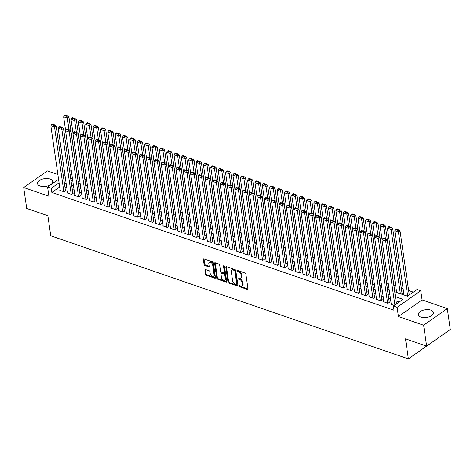 <?xml version="1.0" encoding="UTF-8"?>
<svg xmlns="http://www.w3.org/2000/svg" width="474" height="474" viewBox="0 0 474 474"><rect width="100%" height="100%" fill="white"/><g stroke="black" fill="none" stroke-linecap="round" stroke-linejoin="round"><path stroke-width="0.71" d="M239.127 286.041A0.675 0.409 -125.1 0 0 239.714 286.794L247.387 289.436A0.966 0.587 -125.1 0 0 247.825 289.401A0.966 0.587 -125.1 0 0 247.991 288.862L245.864 274.085A0.966 0.587 -125.1 0 0 245.022 273.018L237.35 270.376A0.675 0.409 -125.1 0 0 237.515 271.525L238.505 271.869A3.087 1.872 -125.1 0 1 241.195 275.287L241.373 276.52A3.087 1.872 -125.1 0 1 240.833 278.25A3.087 1.872 -125.1 0 1 239.441 278.351L238.446 278.007A0.675 0.409 -125.1 0 0 238.612 279.156L239.607 279.5A3.087 1.872 -125.1 0 1 242.297 282.925L242.475 284.151A3.087 1.872 -125.1 0 1 241.936 285.881A3.087 1.872 -125.1 0 1 240.543 285.982L239.548 285.644A0.675 0.409 -125.1 0 0 239.127 286.041M239.797 285.727A0.675 0.409 -125.1 0 0 240.354 286.343L248.003 288.974M237.598 270.458A0.675 0.409 -125.1 0 0 238.155 271.075L239.145 271.418L238.505 271.869M238.695 278.096A0.675 0.409 -125.1 0 0 239.252 278.712L240.247 279.05L239.607 279.5M40.106 186.027A7.661 3.91 -8.2 0 0 48.502 185.689A7.661 3.91 -8.2 0 0 52.679 181.435A7.661 3.91 -8.2 0 0 50.084 179.024A7.661 3.91 -8.2 0 0 41.694 179.368A7.661 3.91 -8.2 0 0 37.511 183.622A7.661 3.91 -8.2 0 0 40.106 186.027M420.9 317.118A7.661 3.91 -8.2 0 0 429.296 316.78A7.661 3.91 -8.2 0 0 433.473 312.526A7.661 3.91 -8.2 0 0 430.878 310.115A7.661 3.91 -8.2 0 0 422.482 310.458A7.661 3.91 -8.2 0 0 418.305 314.712A7.661 3.91 -8.2 0 0 420.9 317.118M205.491 269.51A0.966 0.587 -125.1 0 0 205.058 269.54A0.966 0.587 -125.1 0 0 204.887 270.085L205.485 274.227A0.966 0.587 -125.1 0 0 206.326 275.299L214.852 278.232A0.966 0.587 -125.1 0 0 215.285 278.202A0.966 0.587 -125.1 0 0 215.457 277.657L213.324 262.886A0.966 0.587 -125.1 0 0 212.482 261.814L203.962 258.881A0.966 0.587 -125.1 0 0 203.524 258.917A0.966 0.587 -125.1 0 0 203.358 259.456L204.081 264.462A0.966 0.587 -125.1 0 0 204.922 265.529L208.566 266.785A0.966 0.587 -125.1 0 0 209.004 266.755A0.966 0.587 -125.1 0 0 209.17 266.216L208.815 263.734A2.577 1.564 -125.1 0 1 209.265 262.288A2.577 1.564 -125.1 0 1 211.28 262.691A2.577 1.564 -125.1 0 1 212.678 265.061L214.076 274.79A2.577 1.564 -125.1 0 1 213.632 276.235A2.577 1.564 -125.1 0 1 211.617 275.832A2.577 1.564 -125.1 0 1 210.213 273.457L209.982 271.839A0.966 0.587 -125.1 0 0 209.141 270.767L205.491 269.51M59.671 186.981L51.856 192.468L51.257 188.285L47.578 187.017L58.563 179.302M426.636 346.121L423.626 325.217L447.29 308.604L450.3 329.507L426.636 346.121L405.483 338.839L408.375 358.907L50.759 235.797L47.868 215.729L26.71 208.447L23.7 187.538L48.905 196.218L47.578 187.017M447.29 308.604L422.085 299.929L398.421 316.543L423.626 325.217M398.421 316.543L397.094 307.342L393.42 306.074L403.013 299.343L395.44 296.736M51.856 192.468L394.018 310.257L393.42 306.074M227.947 281.959A0.966 0.587 -125.1 0 0 228.788 283.031L237.314 285.964A0.966 0.587 -125.1 0 0 237.747 285.935A0.966 0.587 -125.1 0 0 237.918 285.395L235.785 270.618A0.966 0.587 -125.1 0 0 234.944 269.552L226.424 266.613A0.966 0.587 -125.1 0 0 225.991 266.649A0.966 0.587 -125.1 0 0 225.82 267.188L227.947 281.959L228.587 281.515A0.966 0.587 -125.1 0 0 229.428 282.581L237.924 285.508M226.08 282.101L217.56 279.162A0.966 0.587 -125.1 0 1 216.719 278.096L214.592 263.319A0.966 0.587 -125.1 0 1 214.758 262.78A0.966 0.587 -125.1 0 1 215.19 262.75L218.84 264.006A0.966 0.587 -125.1 0 1 219.681 265.073L220.546 271.063A0.966 0.587 -125.1 0 0 221.388 272.135L223.805 272.971A0.966 0.587 -125.1 0 0 224.238 272.935A0.966 0.587 -125.1 0 0 224.409 272.396L223.509 266.157A0.675 0.409 -125.1 0 1 224.522 266.507L226.685 281.526A0.966 0.587 -125.1 0 1 226.519 282.066A0.966 0.587 -125.1 0 1 226.08 282.101L226.696 281.669M57.881 174.545L47.364 170.924L23.7 187.538M78.204 182.052L78.613 181.767L78.246 181.643M85.563 184.587L85.972 184.303L85.604 184.173M92.922 187.117L93.331 186.833L92.957 186.709M100.281 189.653L100.684 189.369L100.316 189.239M107.639 192.183L108.042 191.899L107.675 191.774M114.998 194.719L115.401 194.435L115.034 194.304M122.351 197.249L122.76 196.965L122.393 196.84M129.71 199.785L130.119 199.501L129.752 199.37M137.069 202.321L137.478 202.031L137.11 201.906M144.428 204.851L144.837 204.567L144.469 204.436M151.787 207.387L152.195 207.097L151.828 206.972M159.146 209.917L159.554 209.632L159.187 209.508M166.504 212.453L166.913 212.162L166.546 212.038M173.863 214.983L174.272 214.698L173.899 214.574M181.222 217.519L181.625 217.234L181.258 217.104M188.581 220.049L188.984 219.764L188.616 219.64M195.94 222.584L196.343 222.3L195.975 222.17M203.293 225.114L203.702 224.83L203.334 224.706M210.652 227.65L211.06 227.366L210.693 227.236M218.01 230.18L218.419 229.896L218.052 229.772M225.369 232.716L225.778 232.432L225.411 232.301M232.728 235.252L233.137 234.962L232.77 234.837M240.087 237.782L240.496 237.498L240.128 237.367M247.446 240.318L247.855 240.028L247.487 239.903M254.805 242.848L255.213 242.564L254.84 242.439M262.163 245.384L262.566 245.094L262.199 244.969M269.522 247.914L269.925 247.629L269.558 247.505M276.881 250.45L277.284 250.165L276.917 250.035M284.234 252.98L284.643 252.695L284.276 252.571M291.593 255.516L292.002 255.231L291.634 255.101M298.952 258.046L299.361 257.761L298.993 257.637M306.311 260.582L306.719 260.297L306.352 260.167M313.67 263.111L314.078 262.827L313.711 262.703M321.028 265.647L321.437 265.363L321.07 265.233M328.387 268.183L328.796 267.893L328.429 267.769M335.746 270.713L336.155 270.429L335.782 270.298M343.105 273.249L343.508 272.959L343.14 272.834M350.464 275.779L350.867 275.495L350.499 275.37M357.823 278.315L358.226 278.025L357.858 277.9M365.176 280.845L365.584 280.561L365.217 280.436M372.534 283.381L372.943 283.096L372.576 282.966M379.893 285.911L380.302 285.626L379.935 285.502M387.252 288.447L387.661 288.162L387.294 288.032M394.611 290.977L395.02 290.692L394.652 290.568M401.217 294.04L402.379 293.228L402.011 293.098M391.246 304.118L390.931 304.344L394.255 305.487M383.887 301.588L383.573 301.808L387.987 303.33L389.587 302.205L389.219 302.08M376.534 299.053L376.214 299.278L380.628 300.794L382.228 299.675L381.86 299.544M369.175 296.523L368.855 296.742L373.269 298.264L374.869 297.139L374.501 297.014M361.816 293.987L361.496 294.212L365.91 295.729L367.51 294.609L367.143 294.478M354.457 291.451L354.137 291.676L358.551 293.199L360.151 292.073L359.784 291.948M347.098 288.921L346.778 289.146L351.193 290.663L352.792 289.543L352.425 289.413M339.74 286.385L339.42 286.61L343.84 288.133L345.433 287.007L345.066 286.883M332.381 283.855L332.067 284.074L336.481 285.597L338.081 284.477L337.707 284.347M325.022 281.319L324.708 281.544L329.122 283.061L330.722 281.941L330.354 281.817M317.663 278.789L317.349 279.008L321.763 280.531L323.363 279.405L322.995 279.281M310.304 276.253L309.99 276.478L314.404 277.995L316.004 276.875L315.637 276.751M302.945 273.723L302.631 273.942L307.045 275.465L308.645 274.339L308.278 274.215M295.592 271.187L295.272 271.412L299.687 272.929L301.286 271.809L300.919 271.679M288.233 268.657L287.914 268.877L292.328 270.399L293.927 269.273L293.56 269.149M280.875 266.121L280.555 266.347L284.969 267.863L286.569 266.743L286.201 266.613M273.516 263.591L273.196 263.811L277.61 265.333L279.21 264.208L278.842 264.083M266.157 261.056L265.837 261.281L270.251 262.797L271.851 261.678L271.483 261.547M258.798 258.52L258.478 258.745L262.898 260.267L264.492 259.142L264.125 259.017M251.439 255.99L251.125 256.215L255.539 257.732L257.139 256.612L256.766 256.481M244.08 253.454L243.766 253.679L248.18 255.202L249.78 254.076L249.413 253.951M236.722 250.924L236.407 251.143L240.822 252.666L242.421 251.546L242.054 251.416M229.363 248.388L229.049 248.613L233.463 250.13L235.063 249.01L234.695 248.886M222.004 245.858L221.69 246.077L226.104 247.6L227.704 246.474L227.336 246.35M214.651 243.322L214.331 243.547L218.745 245.064L220.345 243.944L219.977 243.82M207.292 240.792L206.972 241.011L211.386 242.534L212.986 241.408L212.619 241.284M199.933 238.256L199.613 238.481L204.027 239.998L205.627 238.878L205.26 238.748M192.574 235.726L192.254 235.945L196.669 237.468L198.268 236.342L197.901 236.218M185.216 233.19L184.896 233.415L189.31 234.932L190.909 233.812L190.542 233.682M177.857 230.66L177.537 230.879L181.957 232.402L183.551 231.276L183.183 231.152M170.498 228.124L170.184 228.35L174.598 229.866L176.198 228.746L175.824 228.616M163.139 225.588L162.825 225.814L167.239 227.336L168.839 226.211L168.471 226.086M155.78 223.058L155.466 223.284L159.88 224.8L161.48 223.681L161.113 223.55M148.421 220.523L148.107 220.748L152.521 222.27L154.121 221.145L153.754 221.02M141.062 217.993L140.748 218.212L145.162 219.735L146.762 218.615L146.395 218.484M133.709 215.457L133.39 215.682L137.804 217.199L139.403 216.079L139.036 215.954M126.351 212.927L126.031 213.146L130.445 214.669L132.045 213.543L131.677 213.418M118.992 210.391L118.672 210.616L123.086 212.133L124.686 211.013L124.318 210.889M111.633 207.861L111.313 208.08L115.727 209.603L117.327 208.477L116.96 208.353M104.274 205.325L103.954 205.55L108.368 207.067L109.968 205.947L109.601 205.817M96.915 202.795L96.595 203.014L101.015 204.537L102.609 203.411L102.242 203.287M89.556 200.259L89.242 200.484L93.656 202.001L95.256 200.881L94.883 200.751M82.198 197.729L81.883 197.948L86.298 199.471L87.897 198.345L87.53 198.221M74.839 195.193L74.525 195.418L78.939 196.935L80.539 195.815L80.171 195.685M67.48 192.657L67.166 192.882L71.58 194.405L73.18 193.279L72.812 193.155M399.215 302.009L396.045 300.919M390.511 299.011L388.686 298.383M383.152 296.481L381.327 295.853M375.793 293.945L373.968 293.317M368.434 291.415L366.609 290.781M361.081 288.879L359.251 288.251M353.723 286.343L351.892 285.715M346.364 283.813L344.533 283.185M339.005 281.278L337.18 280.649M331.646 278.748L329.821 278.12M324.287 276.212L322.462 275.584M316.928 273.682L315.103 273.054M309.569 271.146L307.745 270.518M302.211 268.616L300.386 267.988M294.852 266.08L293.027 265.452M287.493 263.55L285.668 262.922M280.14 261.014L278.309 260.386M272.781 258.484L270.95 257.85M265.422 255.948L263.591 255.32M258.063 253.412L256.238 252.784M250.705 250.882L248.88 250.254M243.346 248.346L241.521 247.718M235.987 245.816L234.162 245.188M228.628 243.281L226.803 242.652M221.269 240.751L219.444 240.122M213.91 238.215L212.085 237.587M206.551 235.685L204.727 235.057M199.198 233.149L197.368 232.521M191.84 230.619L190.009 229.991M184.481 228.083L182.65 227.455M177.122 225.553L175.297 224.919M169.763 223.017L167.938 222.389M162.404 220.481L160.579 219.853M155.045 217.951L153.221 217.323M147.687 215.415L145.862 214.787M140.328 212.885L138.503 212.257M132.969 210.349L131.144 209.721M125.61 207.819L123.785 207.191M118.257 205.283L116.426 204.655M110.898 202.754L109.067 202.125M103.539 200.218L101.709 199.59M96.181 197.688L94.356 197.06M88.822 195.152L86.997 194.524M81.463 192.622L79.638 191.988M74.104 190.086L72.279 189.458M66.745 187.556L64.92 186.922M60.121 190.127L59.807 190.352L64.221 191.869L65.821 190.749L65.453 190.619M413.281 292.132L408.629 290.526M403.101 288.625L401.271 287.996M395.743 286.089L393.918 285.461M388.277 283.523L386.559 282.931M380.924 280.987L379.2 280.395M373.565 278.457L371.841 277.865M366.206 275.921L364.482 275.329M358.848 273.391L357.123 272.799M351.489 270.855L349.765 270.263M344.13 268.325L342.406 267.727M336.771 265.79L335.047 265.197M329.412 263.254L327.688 262.661M322.053 260.724L320.329 260.131M314.695 258.188L312.976 257.595M307.336 255.658L305.617 255.065M299.983 253.122L298.259 252.529M292.624 250.592L290.9 249.999M285.265 248.056L283.541 247.464M277.906 245.526L276.182 244.934M270.547 242.99L268.823 242.398M263.189 240.46L261.464 239.868M255.83 237.924L254.105 237.332M248.471 235.394L246.747 234.796M241.112 232.858L239.388 232.266M233.753 230.328L232.035 229.73M226.394 227.793L224.676 227.2M219.041 225.257L217.317 224.664M211.682 222.727L209.958 222.134M204.324 220.191L202.599 219.598M196.965 217.661L195.241 217.068M189.606 215.125L187.882 214.532M182.247 212.595L180.523 212.002M174.888 210.059L173.164 209.467M167.529 207.529L165.805 206.937M160.171 204.993L158.446 204.401M152.812 202.463L151.093 201.865M145.453 199.927L143.735 199.335M138.1 197.397L136.376 196.799M130.741 194.861L129.017 194.269M123.382 192.326L121.658 191.733M116.023 189.796L114.299 189.203M108.665 187.26L106.94 186.667M101.306 184.73L99.581 184.137M93.947 182.194L92.223 181.601M86.588 179.664L84.864 179.071M79.229 177.128L77.505 176.535M72.374 178.064L70.798 179.172M408.375 358.907L426.6 346.109M69.69 171.493L71.272 170.415M394.729 291.806L407.486 296.197L417.079 289.466L420.758 290.728L397.094 307.342M422.085 299.929L420.758 290.728M63.338 175.955L64.914 174.847M59.066 182.798L51.257 188.285M389.906 294.834L388.082 294.2M382.554 292.298L380.723 291.67M375.195 289.762L373.364 289.134M367.836 287.232L366.005 286.604M360.477 284.696L358.652 284.068M353.118 282.166L351.293 281.538M345.759 279.63L343.934 279.002M338.4 277.1L336.576 276.472M331.042 274.565L329.217 273.936M323.683 272.035L321.858 271.406M316.324 269.499L314.499 268.871M308.965 266.969L307.14 266.335M301.612 264.433L299.781 263.805M294.253 261.903L292.422 261.269M286.894 259.367L285.064 258.739M279.536 256.831L277.711 256.203M272.177 254.301L270.352 253.673M264.818 251.765L262.993 251.137M257.459 249.235L255.634 248.607M250.1 246.699L248.275 246.071M242.741 244.169L240.916 243.541M235.382 241.633L233.558 241.005M228.024 239.103L226.199 238.475M220.671 236.567L218.84 235.939M213.312 234.038L211.481 233.404M205.953 231.502L204.122 230.874M198.594 228.972L196.769 228.338M191.235 226.436L189.41 225.808M183.876 223.9L182.052 223.272M176.518 221.37L174.693 220.742M169.159 218.834L167.334 218.206M161.8 216.304L159.975 215.676M154.441 213.768L152.616 213.14M147.088 211.238L145.257 210.61M139.729 208.702L137.898 208.074M132.37 206.172L130.54 205.544M125.012 203.636L123.181 203.008M117.653 201.106L115.828 200.472M110.294 198.57L108.469 197.942M102.935 196.04L101.11 195.407M95.576 193.505L93.751 192.877M88.217 190.969L86.392 190.341M80.858 188.439L79.034 187.811M73.5 185.903L71.675 185.275M66.147 183.373L64.316 182.745M70.964 180.345L72.795 180.979M78.323 182.881L80.147 183.509M85.681 185.411L87.506 186.045M93.04 187.947L94.865 188.575M100.399 190.483L102.224 191.111M107.758 193.013L109.583 193.641M115.117 195.549L116.942 196.177M122.476 198.079L124.301 198.707M129.835 200.615L131.659 201.243M137.187 203.145L139.018 203.773M144.546 205.68L146.377 206.309M151.905 208.21L153.736 208.838M159.264 210.746L161.089 211.374M166.623 213.276L168.448 213.91M173.982 215.812L175.807 216.44M181.341 218.342L183.165 218.976M188.699 220.878L190.524 221.506M196.058 223.414L197.883 224.042M203.417 225.944L205.242 226.572M210.776 228.48L212.601 229.108M218.129 231.01L219.96 231.638M225.488 233.546L227.319 234.174M232.847 236.076L234.677 236.704M240.205 238.612L242.03 239.24M247.564 241.142L249.389 241.77M254.923 243.677L256.748 244.306M262.282 246.207L264.107 246.841M269.641 248.743L271.466 249.371M277 251.273L278.825 251.907M284.359 253.809L286.183 254.437M291.717 256.345L293.542 256.973M299.07 258.875L300.901 259.503M306.429 261.411L308.26 262.039M313.788 263.941L315.619 264.569M321.147 266.477L322.972 267.105M328.506 269.007L330.331 269.635M335.865 271.543L337.689 272.171M343.223 274.073L345.048 274.701M350.582 276.609L352.407 277.237M357.941 279.139L359.766 279.773M365.3 281.675L367.125 282.303M372.659 284.204L374.484 284.838M380.012 286.74L381.843 287.368M387.371 289.276L389.201 289.904M71.77 173.881L70.193 174.989M241.936 285.881L242.575 285.437A3.087 1.872 -125.1 0 0 243.115 283.707L242.475 284.151M240.247 279.05A3.087 1.872 -125.1 0 1 242.937 282.474L243.115 283.707M240.833 278.25L241.473 277.8A3.087 1.872 -125.1 0 0 242.013 276.069L241.373 276.52M239.145 271.418A3.087 1.872 -125.1 0 1 241.835 274.843L242.013 276.069M226.448 266.625A0.966 0.587 -125.1 0 0 226.459 266.738L228.587 281.515M236.354 284.542A0.675 0.409 -125.1 0 0 236.775 284.139L234.908 271.175A0.675 0.409 -125.1 0 0 234.316 270.423L233.273 270.062A3.087 1.872 -125.1 0 0 231.875 270.168A3.087 1.872 -125.1 0 0 231.336 271.892L232.616 280.762A3.087 1.872 -125.1 0 0 235.305 284.181L236.354 284.542M236.656 284.519L237.296 284.068A0.675 0.409 -125.1 0 0 237.415 283.695L236.775 284.139M231.875 270.168L232.515 269.718A3.087 1.872 -125.1 0 1 233.913 269.617L234.956 269.979A0.675 0.409 -125.1 0 1 235.548 270.725L237.415 283.695M226.696 281.639L218.2 278.718L217.56 279.162M215.22 262.756A0.966 0.587 -125.1 0 0 215.226 262.874L217.359 277.646A0.966 0.587 -125.1 0 0 218.2 278.718M224.238 272.935L224.877 272.485A0.966 0.587 -125.1 0 0 225.049 271.946L224.178 265.902M221.441 277.284A2.577 1.564 -125.1 0 0 222.839 279.654A2.577 1.564 -125.1 0 0 224.854 280.057A2.577 1.564 -125.1 0 0 225.304 278.611L224.812 275.187A0.966 0.587 -125.1 0 0 223.971 274.114L221.548 273.285A0.966 0.587 -125.1 0 0 221.115 273.314A0.966 0.587 -125.1 0 0 220.949 273.853L221.441 277.284M224.854 280.057L225.494 279.613A2.577 1.564 -125.1 0 0 225.944 278.167L225.304 278.611M221.115 273.314L221.755 272.864A0.966 0.587 -125.1 0 1 222.188 272.834L224.611 273.67A0.966 0.587 -125.1 0 1 225.452 274.736L225.944 278.167M213.632 276.235L214.266 275.785A2.577 1.564 -125.1 0 0 214.716 274.339L214.076 274.79M209.265 262.288L209.905 261.838A2.577 1.564 -125.1 0 1 211.914 262.24A2.577 1.564 -125.1 0 1 213.318 264.611L214.716 274.339M203.986 258.893A0.966 0.587 -125.1 0 0 203.998 259.005L204.721 264.012A0.966 0.587 -125.1 0 0 205.562 265.079L209.182 266.329M205.52 269.522A0.966 0.587 -125.1 0 0 205.526 269.635L206.125 273.776A0.966 0.587 -125.1 0 0 206.966 274.849L215.463 277.776M409.269 294.947L400.038 230.909L398.444 232.035L407.67 296.072M404.02 295.006L394.765 230.767L395.636 229.535L398.213 230.417L398.853 229.973L396.276 229.084L395.636 229.535M398.213 230.417L398.444 232.035L394.765 230.767M398.853 229.973L400.038 230.909M391.299 304.468L381.973 239.749L385.652 241.011L387.252 239.891L386.061 238.949L383.484 238.067L382.844 238.511L385.421 239.4L386.061 238.949M396.477 303.929L387.252 239.891M394.878 305.049L385.421 239.4M382.844 238.511L381.973 239.749M402.059 293.447L392.685 228.379L391.086 229.499L400.34 293.738M396.661 292.47L387.406 228.231L388.277 226.999L390.854 227.887L391.494 227.437L388.917 226.548L388.277 226.999M390.854 227.887L391.086 229.499L387.406 228.231M391.494 227.437L392.685 228.379M394.7 290.918L385.326 225.843L383.727 226.969L385.421 238.73M382.056 239.631L380.047 225.701L380.918 224.469L383.496 225.351L384.136 224.907L381.558 224.018L380.918 224.469M383.496 225.351L383.727 226.969L380.047 225.701M384.136 224.907L385.326 225.843M387.341 288.382L377.968 223.313L376.368 224.433L378.062 236.194M374.697 237.101L372.688 223.165L373.565 221.933L376.137 222.821L376.777 222.371L374.199 221.482L373.565 221.933M376.137 222.821L376.368 224.433L372.688 223.165M376.777 222.371L377.968 223.313M379.982 285.852L370.609 220.777L369.009 221.903L370.704 233.664M367.338 234.565L365.33 220.635L366.206 219.403L368.778 220.286L369.418 219.841L366.846 218.952L366.206 219.403M368.778 220.286L369.009 221.903L365.33 220.635M369.418 219.841L370.609 220.777M383.94 301.938L374.614 237.213L378.293 238.481L379.893 237.356L378.702 236.419L376.125 235.531L375.491 235.981L378.062 236.864L378.702 236.419M389.267 302.43L379.893 237.356M387.619 303.2L378.062 236.864M375.491 235.981L374.614 237.213M376.581 299.402L367.255 234.683L370.935 235.945L372.534 234.826L371.343 233.883L368.772 233.001L368.132 233.445L370.704 234.334L371.343 233.883M381.908 299.894L372.534 234.826M380.261 300.67L370.704 234.334M368.132 233.445L367.255 234.683M369.222 296.872L359.896 232.147L363.576 233.415L365.176 232.29L363.985 231.353L361.413 230.465L360.773 230.915L363.345 231.798L363.985 231.353M374.549 297.364L365.176 232.29M372.902 298.134L363.345 231.798M360.773 230.915L359.896 232.147M361.863 294.336L352.538 229.612L356.217 230.879L357.817 229.76L356.626 228.818L354.054 227.929L353.414 228.379L355.986 229.268L356.626 228.818M367.196 294.828L357.817 229.76M365.543 295.604L355.986 229.268M353.414 228.379L352.538 229.612M372.623 283.316L363.25 218.247L361.65 219.367L363.345 231.128M359.979 232.035L357.971 218.099L358.848 216.867L361.419 217.756L362.059 217.305L359.488 216.417L358.848 216.867M361.419 217.756L361.65 219.367L357.971 218.099M362.059 217.305L363.25 218.247M354.505 291.8L345.179 227.082L348.858 228.35L350.458 227.224L349.273 226.288L346.695 225.399L346.056 225.849L348.633 226.732L349.273 226.288M359.837 292.298L350.458 227.224M358.184 293.068L348.633 226.732M346.056 225.849L345.179 227.082M365.27 280.786L355.891 215.711L354.291 216.837L355.986 228.598M352.62 229.499L350.612 215.569L351.489 214.337L354.06 215.22L354.7 214.769L352.129 213.887L351.489 214.337M354.06 215.22L354.291 216.837L350.612 215.569M354.7 214.769L355.891 215.711M347.146 289.27L337.82 224.546L341.499 225.814L343.099 224.694L341.914 223.752L339.337 222.863L338.697 223.313L341.274 224.202L341.914 223.752M352.478 289.762L343.099 224.694M350.825 290.538L341.274 224.202M338.697 223.313L337.82 224.546M357.911 278.25L348.532 213.182L346.932 214.301L348.627 226.062M345.262 226.963L343.253 213.033L344.13 211.801L346.707 212.69L347.347 212.239L344.77 211.351L344.13 211.801M346.707 212.69L346.932 214.301L343.253 213.033M347.347 212.239L348.532 213.182M339.793 286.734L330.461 222.016L334.14 223.284L335.74 222.158L334.555 221.216L331.978 220.333L331.338 220.783L333.915 221.666L334.555 221.216M345.119 287.232L335.74 222.158M343.466 288.002L333.915 221.666M331.338 220.783L330.461 222.016M350.553 275.72L341.173 210.646L339.574 211.765L341.268 223.532M337.903 224.433L335.894 210.503L336.771 209.265L339.348 210.154L339.988 209.704L337.411 208.821L336.771 209.265M339.348 210.154L339.574 211.765L335.894 210.503M339.988 209.704L341.173 210.646M332.434 284.204L323.108 219.48L326.782 220.748L328.381 219.628L327.196 218.686L324.619 217.797L323.979 218.247L326.556 219.136L327.196 218.686M337.761 284.696L328.381 219.628M336.113 285.472L326.556 219.136M323.979 218.247L323.108 219.48M343.194 273.184L333.815 208.116L332.215 209.235L333.909 220.997M330.544 221.897L328.535 207.968L329.412 206.735L331.99 207.624L332.63 207.174L330.052 206.285L329.412 206.735M331.99 207.624L332.215 209.235L328.535 207.968M332.63 207.174L333.815 208.116M325.075 281.669L315.749 216.95L319.429 218.218L321.022 217.092L319.837 216.15L317.26 215.267L316.62 215.717L319.198 216.6L319.837 216.15M330.402 282.166L321.022 217.092M328.755 282.937L319.198 216.6M316.62 215.717L315.749 216.95M335.835 270.648L326.456 205.58L324.856 206.7L326.556 218.467M323.185 219.367L321.182 205.438L322.053 204.199L324.631 205.088L325.271 204.638L322.693 203.755L322.053 204.199M324.631 205.088L324.856 206.7L321.182 205.438M325.271 204.638L326.456 205.58M317.716 279.139L308.39 214.414L312.07 215.682L313.67 214.562L312.479 213.62L309.901 212.731L309.261 213.182L311.839 214.07L312.479 213.62M323.043 279.63L313.67 214.562M321.396 280.407L311.839 214.07M309.261 213.182L308.39 214.414M328.476 268.118L319.097 203.044L317.503 204.17L319.198 215.931M315.826 216.831L313.824 202.902L314.695 201.669L317.272 202.558L317.912 202.108L315.334 201.219L314.695 201.669M317.272 202.558L317.503 204.17L313.824 202.902M317.912 202.108L319.097 203.044M310.357 276.603L301.031 211.884L304.711 213.146L306.311 212.026L305.12 211.084L302.542 210.201L301.902 210.646L304.48 211.534L305.12 211.084M315.684 277.1L306.311 212.026M314.037 277.871L304.48 211.534M301.902 210.646L301.031 211.884M321.117 265.582L311.744 200.514L310.144 201.634L311.839 213.401M308.473 214.301L306.465 200.372L307.336 199.133L309.913 200.022L310.553 199.572L307.976 198.689L307.336 199.133M309.913 200.022L310.144 201.634L306.465 200.372M310.553 199.572L311.744 200.514M302.999 274.073L293.673 209.348L297.352 210.616L298.952 209.49L297.761 208.554L295.183 207.665L294.55 208.116L297.121 209.004L297.761 208.554M308.325 274.565L298.952 209.49M306.678 275.335L297.121 209.004M294.55 208.116L293.673 209.348M313.758 263.052L304.385 197.978L302.785 199.104L304.48 210.865M301.114 211.765L299.106 197.836L299.977 196.603L302.554 197.486L303.194 197.042L300.617 196.153L299.977 196.603M302.554 197.486L302.785 199.104L299.106 197.836M303.194 197.042L304.385 197.978M306.4 260.516L297.026 195.448L295.426 196.568L297.121 208.335M293.756 209.235L291.747 195.306L292.624 194.067L295.195 194.956L295.835 194.506L293.258 193.617L292.624 194.067M295.195 194.956L295.426 196.568L291.747 195.306M295.835 194.506L297.026 195.448M299.041 257.986L289.667 192.912L288.068 194.038L289.762 205.799M286.397 206.7L284.388 192.77L285.265 191.537L287.837 192.42L288.476 191.976L285.905 191.087L285.265 191.537M287.837 192.42L288.068 194.038L284.388 192.77M288.476 191.976L289.667 192.912M291.682 255.45L282.308 190.382L280.709 191.502L282.403 203.263M279.038 204.17L277.029 190.234L277.906 189.002L280.478 189.89L281.118 189.44L278.546 188.551L277.906 189.002M280.478 189.89L280.709 191.502L277.029 190.234M281.118 189.44L282.308 190.382M284.329 252.92L274.95 187.846L273.35 188.972L275.044 200.733M271.679 201.634L269.67 187.704L270.547 186.472L273.119 187.354L273.759 186.91L271.187 186.021L270.547 186.472M273.119 187.354L273.35 188.972L269.67 187.704M273.759 186.91L274.95 187.846M276.97 250.385L267.591 185.316L265.991 186.436L267.686 198.197M264.32 199.104L262.312 185.168L263.189 183.936L265.766 184.824L266.406 184.374L263.828 183.485L263.189 183.936M265.766 184.824L265.991 186.436L262.312 185.168M266.406 184.374L267.591 185.316M269.611 247.855L260.232 182.78L258.632 183.906L260.327 195.667M256.961 196.568L254.953 182.638L255.83 181.406L258.407 182.289L259.047 181.838L256.47 180.955L255.83 181.406M258.407 182.289L258.632 183.906L254.953 182.638M259.047 181.838L260.232 182.78M262.252 245.319L252.873 180.25L251.273 181.37L252.968 193.131M249.602 194.032L247.594 180.102L248.471 178.87L251.048 179.759L251.688 179.308L249.111 178.42L248.471 178.87M251.048 179.759L251.273 181.37L247.594 180.102M251.688 179.308L252.873 180.25M254.894 242.789L245.514 177.714L243.914 178.84L245.615 190.601M242.244 191.502L240.241 177.572L241.112 176.334L243.689 177.223L244.329 176.772L241.752 175.89L241.112 176.334M243.689 177.223L243.914 178.84L240.241 177.572M244.329 176.772L245.514 177.714M247.535 240.253L238.155 175.184L236.562 176.304L238.256 188.065M234.885 188.966L232.882 175.036L233.753 173.804L236.33 174.693L236.97 174.242L234.393 173.354L233.753 173.804M236.33 174.693L236.562 176.304L232.882 175.036M236.97 174.242L238.155 175.184M240.176 237.717L230.802 172.649L229.203 173.768L230.897 185.535M227.532 186.436L225.523 172.506L226.394 171.268L228.972 172.157L229.612 171.707L227.034 170.824L226.394 171.268M228.972 172.157L229.203 173.768L225.523 172.506M229.612 171.707L230.802 172.649M232.817 235.187L223.444 170.113L221.844 171.238L223.538 183M220.173 183.9L218.164 169.97L219.035 168.738L221.613 169.627L222.253 169.177L219.675 168.288L219.035 168.738M221.613 169.627L221.844 171.238L218.164 169.97M222.253 169.177L223.444 170.113M225.458 232.651L216.085 167.583L214.485 168.703L216.18 180.47M212.814 181.37L210.806 167.441L211.682 166.202L214.254 167.091L214.894 166.641L212.322 165.758L211.682 166.202M214.254 167.091L214.485 168.703L210.806 167.441M214.894 166.641L216.085 167.583M218.099 230.121L208.726 165.047L207.126 166.173L208.821 177.934M205.455 178.834L203.447 164.905L204.324 163.672L206.895 164.555L207.535 164.111L204.964 163.222L204.324 163.672M206.895 164.555L207.126 166.173L203.447 164.905M207.535 164.111L208.726 165.047M210.74 227.585L201.367 162.517L199.767 163.637L201.462 175.404M198.096 176.304L196.088 162.375L196.965 161.136L199.536 162.025L200.176 161.575L197.605 160.686L196.965 161.136M199.536 162.025L199.767 163.637L196.088 162.375M200.176 161.575L201.367 162.517M203.387 225.055L194.008 159.981L192.408 161.107L194.103 172.868M190.738 173.768L188.729 159.839L189.606 158.606L192.183 159.489L192.817 159.045L190.246 158.156L189.606 158.606M192.183 159.489L192.408 161.107L188.729 159.839M192.817 159.045L194.008 159.981M196.029 222.519L186.649 157.451L185.05 158.571L186.744 170.332M183.379 171.238L181.37 157.303L182.247 156.07L184.824 156.959L185.464 156.509L182.887 155.62L182.247 156.07M184.824 156.959L185.05 158.571L181.37 157.303M185.464 156.509L186.649 157.451M188.67 219.989L179.291 154.915L177.691 156.041L179.385 167.802M176.02 168.703L174.011 154.773L174.888 153.54L177.466 154.423L178.106 153.979L175.528 153.09L174.888 153.54M177.466 154.423L177.691 156.041L174.011 154.773M178.106 153.979L179.291 154.915M181.311 217.453L171.932 152.385L170.332 153.505L172.026 165.266M168.661 166.173L166.652 152.237L167.529 151.005L170.107 151.893L170.747 151.443L168.169 150.554L167.529 151.005M170.107 151.893L170.332 153.505L166.652 152.237M170.747 151.443L171.932 152.385M173.952 214.923L164.573 149.849L162.973 150.975L164.674 162.736M161.302 163.637L159.3 149.707L160.171 148.475L162.748 149.357L163.388 148.907L160.81 148.024L160.171 148.475M162.748 149.357L162.973 150.975L159.3 149.707M163.388 148.907L164.573 149.849M166.593 212.388L157.214 147.319L155.62 148.439L157.315 160.2M153.943 161.101L151.941 147.171L152.812 145.939L155.389 146.827L156.029 146.377L153.452 145.488L152.812 145.939M155.389 146.827L155.62 148.439L151.941 147.171M156.029 146.377L157.214 147.319M159.234 209.858L149.861 144.783L148.261 145.909L149.956 157.67M146.59 158.571L144.582 144.641L145.453 143.403L148.03 144.292L148.67 143.841L146.093 142.958L145.453 143.403M148.03 144.292L148.261 145.909L144.582 144.641M148.67 143.841L149.861 144.783M151.876 207.322L142.502 142.253L140.902 143.373L142.597 155.134M139.232 156.035L137.223 142.105L138.094 140.873L140.671 141.762L141.311 141.311L138.734 140.423L138.094 140.873M140.671 141.762L140.902 143.373L137.223 142.105M141.311 141.311L142.502 142.253M144.517 204.786L135.143 139.717L133.544 140.837L135.238 152.604M131.873 153.505L129.864 139.575L130.741 138.337L133.312 139.226L133.952 138.775L131.381 137.893L130.741 138.337M133.312 139.226L133.544 140.837L129.864 139.575M133.952 138.775L135.143 139.717M137.158 202.256L127.784 137.182L126.185 138.307L127.879 150.068M124.514 150.969L122.505 137.039L123.382 135.807L125.954 136.696L126.594 136.245L124.022 135.357L123.382 135.807M125.954 136.696L126.185 138.307L122.505 137.039M126.594 136.245L127.784 137.182M129.805 199.72L120.426 134.652L118.826 135.771L120.52 147.538M117.155 148.439L115.146 134.509L116.023 133.271L118.595 134.16L119.235 133.709L116.663 132.827L116.023 133.271M118.595 134.16L118.826 135.771L115.146 134.509M119.235 133.709L120.426 134.652M122.446 197.19L113.067 132.116L111.467 133.241L113.162 145.003M109.796 145.903L107.788 131.973L108.665 130.741L111.242 131.624L111.876 131.18L109.304 130.291L108.665 130.741M111.242 131.624L111.467 133.241L107.788 131.973M111.876 131.18L113.067 132.116M115.087 194.654L105.708 129.586L104.108 130.706L105.803 142.473M102.437 143.373L100.429 129.443L101.306 128.205L103.883 129.094L104.523 128.644L101.946 127.755L101.306 128.205M103.883 129.094L104.108 130.706L100.429 129.443M104.523 128.644L105.708 129.586M107.728 192.124L98.349 127.05L96.749 128.176L98.444 139.937M95.078 140.837L93.07 126.908L93.947 125.675L96.524 126.558L97.164 126.114L94.587 125.225L93.947 125.675M96.524 126.558L96.749 128.176L93.07 126.908M97.164 126.114L98.349 127.05M100.37 189.588L90.99 124.52L89.39 125.64L91.085 137.401M87.72 138.307L85.711 124.372L86.588 123.139L89.165 124.028L89.805 123.578L87.228 122.689L86.588 123.139M89.165 124.028L89.39 125.64L85.711 124.372M89.805 123.578L90.99 124.52M93.011 187.058L83.631 121.984L82.038 123.11L83.732 134.871M80.361 135.771L78.358 121.842L79.229 120.609L81.806 121.492L82.446 121.048L79.869 120.159L79.229 120.609M81.806 121.492L82.038 123.11L78.358 121.842M82.446 121.048L83.631 121.984M85.652 184.522L76.273 119.454L74.679 120.574L76.373 132.335M73.002 133.241L70.999 119.306L71.87 118.073L74.448 118.962L75.088 118.512L72.51 117.623L71.87 118.073M74.448 118.962L74.679 120.574L70.999 119.306M75.088 118.512L76.273 119.454M78.293 181.992L68.92 116.918L67.32 118.044L69.014 129.805M65.649 130.706L63.64 116.776L64.511 115.543L67.089 116.426L67.729 115.976L65.151 115.093L64.511 115.543M67.089 116.426L67.32 118.044L63.64 116.776M67.729 115.976L68.92 116.918M295.64 271.537L286.314 206.818L289.993 208.08L291.593 206.96L290.402 206.018L287.831 205.135L287.191 205.58L289.762 206.468L290.402 206.018M300.966 272.029L291.593 206.96M299.319 272.805L289.762 206.468M287.191 205.58L286.314 206.818M288.281 269.007L278.955 204.282L282.634 205.55L284.234 204.424L283.043 203.488L280.472 202.599L279.832 203.05L282.403 203.939L283.043 203.488M293.607 269.499L284.234 204.424M291.96 270.269L282.403 203.939M279.832 203.05L278.955 204.282M280.922 266.471L271.596 201.752L275.276 203.014L276.875 201.894L275.684 200.952L273.113 200.069L272.473 200.514L275.044 201.403L275.684 200.952M286.255 266.963L276.875 201.894M284.601 267.739L275.044 201.403M272.473 200.514L271.596 201.752M273.563 263.941L264.237 199.216L267.917 200.484L269.516 199.358L268.331 198.422L265.754 197.534L265.114 197.984L267.692 198.867L268.331 198.422M278.896 264.433L269.516 199.358M277.243 265.203L267.692 198.867M265.114 197.984L264.237 199.216M266.204 261.405L256.878 196.68L260.558 197.948L262.158 196.828L260.973 195.886L258.395 194.998L257.755 195.448L260.333 196.337L260.973 195.886M271.537 261.897L262.158 196.828M269.884 262.673L260.333 196.337M257.755 195.448L256.878 196.68M258.851 258.869L249.52 194.15L253.199 195.418L254.799 194.293L253.614 193.356L251.036 192.468L250.396 192.918L252.974 193.801L253.614 193.356M264.178 259.367L254.799 194.293M262.525 260.137L252.974 193.801M250.396 192.918L249.52 194.15M251.493 256.339L242.167 191.614L245.84 192.882L247.44 191.763L246.255 190.821L243.677 189.932L243.038 190.382L245.615 191.271L246.255 190.821M256.819 256.831L247.44 191.763M255.172 257.607L245.615 191.271M243.038 190.382L242.167 191.614M244.134 253.803L234.808 189.085L238.487 190.352L240.081 189.227L238.896 188.285L236.319 187.402L235.679 187.852L238.256 188.735L238.896 188.285M249.46 254.301L240.081 189.227M247.813 255.071L238.256 188.735M235.679 187.852L234.808 189.085M236.775 251.273L227.449 186.549L231.128 187.817L232.728 186.697L231.537 185.755L228.96 184.866L228.32 185.316L230.897 186.205L231.537 185.755M242.101 251.765L232.728 186.697M240.454 252.541L230.897 186.205M228.32 185.316L227.449 186.549M229.416 248.737L220.09 184.019L223.769 185.287L225.369 184.161L224.178 183.219L221.601 182.336L220.961 182.786L223.538 183.669L224.178 183.219M234.743 249.235L225.369 184.161M233.095 250.005L223.538 183.669M220.961 182.786L220.09 184.019M222.057 246.207L212.731 181.483L216.411 182.751L218.01 181.631L216.819 180.689L214.242 179.8L213.608 180.25L216.18 181.139L216.819 180.689M227.384 246.699L218.01 181.631M225.737 247.475L216.18 181.139M213.608 180.25L212.731 181.483M214.698 243.672L205.372 178.953L209.052 180.215L210.652 179.095L209.461 178.153L206.889 177.27L206.249 177.714L208.821 178.603L209.461 178.153M220.025 244.169L210.652 179.095M218.378 244.94L208.821 178.603M206.249 177.714L205.372 178.953M207.339 241.142L198.013 176.417L201.693 177.685L203.293 176.565L202.102 175.623L199.53 174.734L198.89 175.184L201.462 176.073L202.102 175.623M212.666 241.633L203.293 176.565M211.019 242.404L201.462 176.073M198.89 175.184L198.013 176.417M199.981 238.606L190.655 173.887L194.334 175.149L195.934 174.029L194.743 173.087L192.171 172.204L191.532 172.649L194.103 173.537L194.743 173.087M205.313 239.097L195.934 174.029M203.66 239.874L194.103 173.537M191.532 172.649L190.655 173.887M192.622 236.076L183.296 171.351L186.975 172.619L188.575 171.493L187.39 170.557L184.813 169.668L184.173 170.119L186.75 171.007L187.39 170.557M197.954 236.567L188.575 171.493M196.301 237.338L186.75 171.007M184.173 170.119L183.296 171.351M185.263 233.54L175.937 168.821L179.616 170.083L181.216 168.963L180.031 168.021L177.454 167.138L176.814 167.583L179.391 168.471L180.031 168.021M190.595 234.032L181.216 168.963M188.942 234.808L179.391 168.471M176.814 167.583L175.937 168.821M177.91 231.01L168.578 166.285L172.258 167.553L173.857 166.427L172.672 165.491L170.095 164.602L169.455 165.053L172.032 165.936L172.672 165.491M183.237 231.502L173.857 166.427M181.583 232.272L172.032 165.936M169.455 165.053L168.578 166.285M170.551 228.474L161.225 163.749L164.899 165.017L166.498 163.897L165.313 162.955L162.736 162.067L162.096 162.517L164.674 163.406L165.313 162.955M175.878 228.966L166.498 163.897M174.231 229.742L164.674 163.406M162.096 162.517L161.225 163.749M163.192 225.938L153.866 161.219L157.546 162.487L159.14 161.361L157.955 160.425L155.377 159.537L154.737 159.987L157.315 160.87L157.955 160.425M168.519 226.436L159.14 161.361M166.872 227.206L157.315 160.87M154.737 159.987L153.866 161.219M155.833 223.408L146.507 158.683L150.187 159.951L151.787 158.831L150.596 157.889L148.018 157.001L147.378 157.451L149.956 158.34L150.596 157.889M161.16 223.9L151.787 158.831M159.513 224.676L149.956 158.34M147.378 157.451L146.507 158.683M148.475 220.872L139.149 156.153L142.828 157.421L144.428 156.296L143.237 155.353L140.66 154.471L140.02 154.921L142.597 155.804L143.237 155.353M153.801 221.37L144.428 156.296M152.154 222.14L142.597 155.804M140.02 154.921L139.149 156.153M141.116 218.342L131.79 153.617L135.469 154.885L137.069 153.766L135.878 152.824L133.301 151.935L132.667 152.385L135.238 153.274L135.878 152.824M146.442 218.834L137.069 153.766M144.795 219.61L135.238 153.274M132.667 152.385L131.79 153.617M133.757 215.806L124.431 151.088L128.11 152.355L129.71 151.23L128.519 150.288L125.948 149.405L125.308 149.855L127.879 150.738L128.519 150.288M139.083 216.304L129.71 151.23M137.436 217.074L127.879 150.738M125.308 149.855L124.431 151.088M126.398 213.276L117.072 148.552L120.752 149.82L122.351 148.7L121.16 147.758L118.589 146.869L117.949 147.319L120.52 148.208L121.16 147.758M131.725 213.768L122.351 148.7M130.077 214.544L120.52 148.208M117.949 147.319L117.072 148.552M119.039 210.74L109.713 146.022L113.393 147.284L114.992 146.164L113.801 145.222L111.23 144.339L110.59 144.783L113.162 145.672L113.801 145.222M124.372 211.238L114.992 146.164M122.719 212.008L113.162 145.672M110.59 144.783L109.713 146.022M111.68 208.21L102.354 143.486L106.034 144.754L107.634 143.634L106.449 142.692L103.871 141.803L103.231 142.253L105.809 143.142L106.449 142.692M117.013 208.702L107.634 143.634M115.36 209.472L105.809 143.142M103.231 142.253L102.354 143.486M104.321 205.675L94.996 140.956L98.675 142.218L100.275 141.098L99.09 140.156L96.512 139.273L95.872 139.717L98.45 140.606L99.09 140.156M109.654 206.166L100.275 141.098M108.001 206.942L98.45 140.606M95.872 139.717L94.996 140.956M96.969 203.145L87.637 138.42L91.316 139.688L92.916 138.562L91.731 137.626L89.153 136.737L88.514 137.187L91.091 138.076L91.731 137.626M102.295 203.636L92.916 138.562M100.642 204.407L91.091 138.076M88.514 137.187L87.637 138.42M89.61 200.609L80.284 135.89L83.957 137.152L85.557 136.032L84.372 135.09L81.795 134.207L81.155 134.652L83.732 135.54L84.372 135.09M94.936 201.1L85.557 136.032M93.289 201.877L83.732 135.54M81.155 134.652L80.284 135.89M82.251 198.079L72.925 133.354L76.604 134.622L78.198 133.496L77.013 132.56L74.436 131.671L73.796 132.122L76.373 133.004L77.013 132.56M87.577 198.57L78.198 133.496M85.93 199.341L76.373 133.004M73.796 132.122L72.925 133.354M74.892 195.543L65.566 130.818L69.245 132.086L70.845 130.966L69.654 130.024L67.077 129.135L66.437 129.586L69.014 130.474L69.654 130.024M80.219 196.035L70.845 130.966M78.571 196.811L69.014 130.474M66.437 129.586L65.566 130.818M67.533 193.007L58.207 128.288L61.887 129.556L63.486 128.43L62.295 127.494L59.718 126.605L59.078 127.056L61.656 127.939L62.295 127.494M72.86 193.505L63.486 128.43M71.213 194.275L61.656 127.939M59.078 127.056L58.207 128.288M60.174 190.477L50.848 125.752L54.528 127.02L56.128 125.9L54.937 124.958L52.359 124.07L51.725 124.52L54.297 125.409L54.937 124.958M65.501 190.969L56.128 125.9M63.854 191.745L54.297 125.409M51.725 124.52L50.848 125.752M240.354 286.343L239.714 286.794M238.155 271.075L237.515 271.525M239.252 278.712L238.612 279.156M242.937 282.474L242.297 282.925M241.835 274.843L241.195 275.287M248.003 289.004L247.387 289.436M226.459 266.738L225.82 267.188M237.924 285.532L237.314 285.964M229.428 282.581L228.788 283.031M235.548 270.725L234.908 271.175M234.956 269.979L234.316 270.423M233.913 269.617L233.273 270.062M217.359 277.646L216.719 278.096M215.226 262.874L214.592 263.319M225.049 271.946L224.409 272.396M224.024 265.796L223.509 266.157M225.452 274.736L224.812 275.187M224.611 273.67L223.971 274.114M222.188 272.834L221.548 273.285M213.318 264.611L212.678 265.061M209.182 266.358L208.566 266.785M205.562 265.079L204.922 265.529M204.721 264.012L204.081 264.462M203.998 259.005L203.358 259.456M215.463 277.8L214.852 278.232M206.966 274.849L206.326 275.299M206.125 273.776L205.485 274.227M205.526 269.635L204.887 270.085"/></g></svg>
